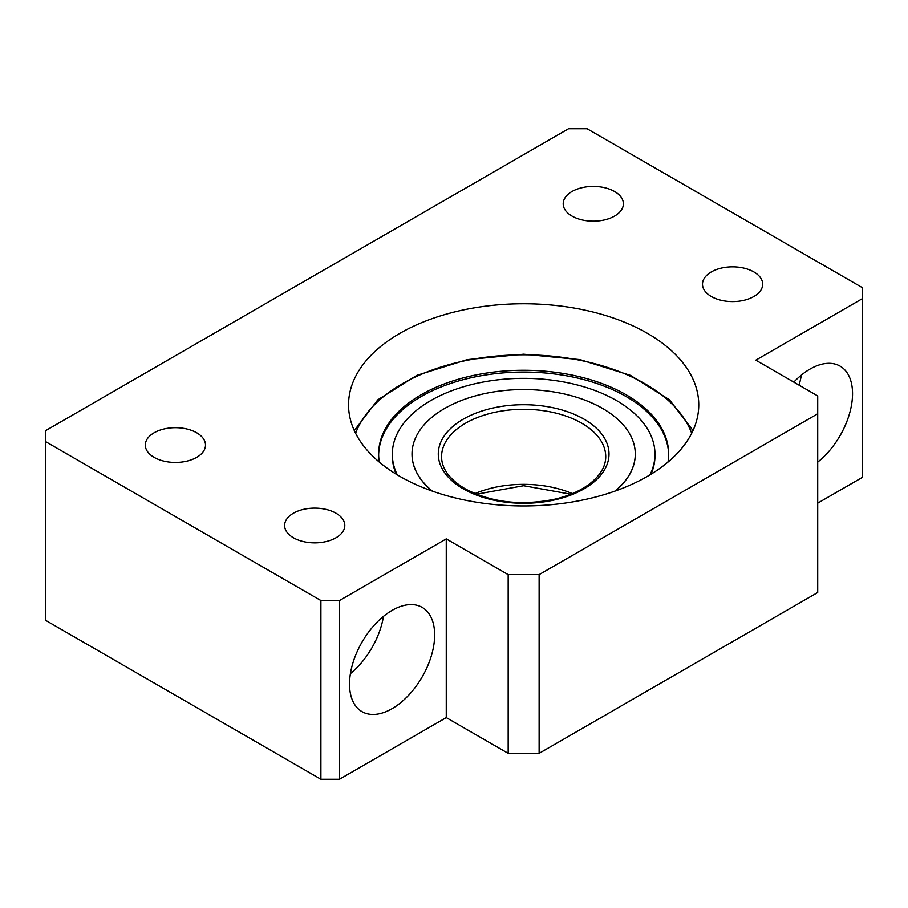 <?xml version="1.0" encoding="UTF-8"?>
<svg xmlns="http://www.w3.org/2000/svg" width="908" height="908" viewBox="0 0 908 908"><rect width="100%" height="100%" fill="white"/><g stroke="black" fill="none" stroke-linecap="round" stroke-linejoin="round"><path stroke-width="1.36" d="M196.696 432.776A30.1 17.377 180 0 1 205.503 445.068A30.1 17.377 180 0 1 175.414 462.444A30.1 17.377 180 0 1 145.314 445.068A30.1 17.377 180 0 1 163.894 429.007A30.1 17.377 180 0 1 196.696 432.776M614.58 191.509A30.1 17.377 180 0 1 623.387 203.801A30.1 17.377 180 0 1 593.299 221.177A30.1 17.377 180 0 1 563.198 203.801A30.1 17.377 180 0 1 581.778 187.74A30.1 17.377 180 0 1 614.58 191.509M753.867 271.935A30.1 17.377 180 0 1 762.686 284.215A30.1 17.377 180 0 1 732.586 301.592A30.1 17.377 180 0 1 702.497 284.215A30.1 17.377 180 0 1 721.077 268.166A30.1 17.377 180 0 1 753.867 271.935M862.6 298.516L862.6 287.791L587.101 128.743L568.533 128.743L45.4 430.767L45.4 441.492L320.899 600.54L339.467 600.54L446.259 538.887L508.174 574.628L539.125 574.628L817.711 413.787L817.711 395.922L755.808 360.17L862.6 298.516L862.6 477.233L817.711 503.146M45.4 441.492L45.4 620.209L320.899 779.257L339.467 779.257L446.259 717.604L508.174 753.345L539.125 753.345L817.711 592.504L817.711 413.787M793.819 382.12A60.189 34.754 -60 0 1 840.07 366.128A60.189 34.754 -60 0 1 850.626 409.372A60.189 34.754 -60 0 1 817.711 462.115M539.125 753.345L539.125 574.628M508.174 753.345L508.174 574.628M446.259 717.604L446.259 538.887M392.086 708.671A60.189 34.754 -60 0 1 361.997 711.645A60.189 34.754 -60 0 1 361.997 642.149A60.189 34.754 -60 0 1 422.186 607.395A60.189 34.754 -60 0 1 431.414 655.621A60.189 34.754 -60 0 1 392.086 708.671M339.467 779.257L339.467 600.54M320.899 779.257L320.899 600.54M383.471 616.373A60.189 34.754 -60 0 1 350.409 673.634M399.826 476.337A175.108 101.094 0 0 0 590.654 498.254A175.108 101.094 0 0 0 698.751 404.854A175.108 101.094 0 0 0 523.644 303.76A175.108 101.094 0 0 0 348.547 404.854A175.108 101.094 0 0 0 399.826 476.337M335.983 513.202A30.1 17.377 180 0 1 344.802 525.482A30.1 17.377 180 0 1 314.701 542.859A30.1 17.377 180 0 1 284.613 525.482A30.1 17.377 180 0 1 303.193 509.433A30.1 17.377 180 0 1 335.983 513.202M801.355 375.106A60.189 34.754 -60 0 1 799.051 385.14M667.982 462.093A145.008 83.718 0 0 0 668.651 454A145.008 83.718 0 0 0 626.18 394.798A145.008 83.718 0 0 0 468.153 376.65A145.008 83.718 0 0 0 378.636 454A145.008 83.718 0 0 0 379.317 462.093M432.424 491.149A111.627 64.445 180 0 1 412.016 454A111.627 64.445 180 0 1 523.644 389.555A111.627 64.445 180 0 1 635.282 454A111.627 64.445 180 0 1 614.875 491.149M432.049 491.012A111.627 64.445 180 0 1 412.016 454.182A111.627 64.445 180 0 1 412.016 454.091M635.282 454.091A111.627 64.445 180 0 1 635.282 454.182A111.627 64.445 180 0 1 615.249 491.012M397.284 474.839A131.331 75.818 180 0 1 392.324 454.182A131.331 75.818 180 0 1 523.644 378.352A131.331 75.818 180 0 1 654.974 454.182A131.331 75.818 180 0 1 650.003 474.839M378.647 454.897A145.008 83.718 180 0 1 523.644 372.064A145.008 83.718 180 0 1 668.651 454.897M396.251 474.214A131.331 75.818 180 0 1 392.324 455.782L392.324 454.182M654.974 454.182L654.974 455.782A131.331 75.818 180 0 1 651.036 474.214M355.607 433.286A171.828 99.199 180 0 1 523.644 354.801A171.828 99.199 180 0 1 691.68 433.286M474.929 493.6A82.083 47.386 180 0 1 572.369 493.6M441.572 456.679A82.083 47.386 180 0 1 523.644 409.292A82.083 47.386 180 0 1 605.727 456.679C605.738 466.689 600.029 476.008 588.611 484.645C579.633 491.137 568.363 495.984 554.788 499.196C521.033 506.006 491.069 502.499 464.93 488.686C449.415 479.254 441.617 468.585 441.572 456.679M463.284 488.844A85.363 49.282 180 0 1 501.556 406.398A85.363 49.282 180 0 1 606.101 466.757A85.363 49.282 180 0 1 463.284 488.844M476.416 494.213L523.644 485.735L570.871 494.213M354.29 430.54L377.83 399.792L416.863 375.356L467.245 359.625L523.632 354.199L580.042 359.625L630.424 375.356L669.468 399.792L693.008 430.54"/></g></svg>
